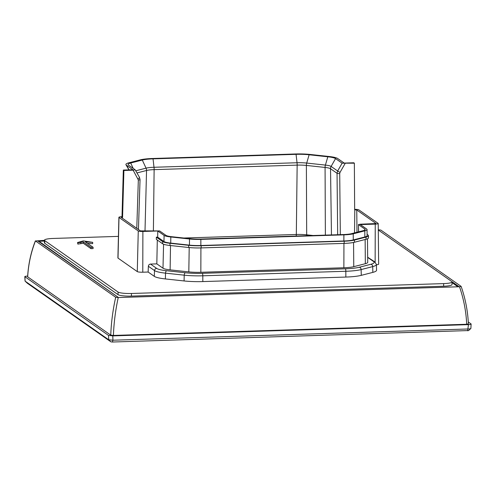 <?xml version="1.0" encoding="UTF-8"?>
<svg xmlns="http://www.w3.org/2000/svg" width="496" height="496" viewBox="0 0 496 496"><rect width="100%" height="100%" fill="white"/><g stroke="black" fill="none" stroke-linecap="round" stroke-linejoin="round"><path stroke-width="0.74" d="M378.287 230.008A11.129 1.817 -179.6 0 1 378.324 230.032L451.757 281.53A10.875 1.773 -179.6 0 1 452.042 281.939A10.875 1.773 -179.6 0 1 443.66 283.607L131.44 293.483A11.129 1.817 -179.6 0 1 118.06 292.039L44.745 240.622A11.383 1.86 -179.6 0 1 44.442 240.194A11.383 1.86 -179.6 0 1 53.221 238.446L118.432 236.381M44.442 240.194L44.423 242.817A11.383 1.86 0.4 0 0 44.727 243.245L118.042 294.655A11.129 1.817 0.4 0 0 131.421 296.1L443.641 286.229A10.875 1.773 0.4 0 0 452.023 284.561L452.042 281.939M342.11 163.196L335.55 158.596A17.298 2.827 0.4 0 0 327.819 156.792L309.126 154.771A17.298 2.827 0.4 0 0 296.056 154.337L297.036 162.744A12.797 2.089 -179.6 0 1 306.702 163.066L325.401 165.087A12.797 2.089 -179.6 0 1 331.117 166.427L337.646 170.996L342.11 163.196L354.361 163.184L354.652 209.771L356.76 209.975L356.984 232.264M139.984 179.521A2.213 0.391 -178.2 0 1 140.046 179.614A2.213 0.391 -178.2 0 1 138.334 179.936L133.133 170.178L135.135 169.737L128.576 165.143A17.298 2.827 -179.6 0 1 128.197 164.759A17.298 2.827 -179.6 0 1 130.708 163.023L142.284 160.047A17.298 2.827 -179.6 0 1 153.035 158.856L154.008 167.27A4.427 1.004 88.2 0 1 154.132 169.545A4.427 1.004 88.2 0 1 154.126 169.638A12.208 1.996 0.4 0 0 146.543 170.481L136.977 172.937M138.062 178.808A2.213 0.595 -29.7 0 0 139.475 177.32L135.135 169.737M376.402 264.783A4.569 0.744 0.4 0 0 378.653 264.157L378.219 223.516A3.85 0.626 -179.6 0 1 375.249 224.111L375.137 262.124M354.646 209.355A3.85 0.626 -179.6 0 1 358.85 209.864L378.113 223.374A3.85 0.626 -179.6 0 1 378.219 223.516M375.962 223.566L360.152 224.217L358.503 224.638L364.814 229.065A13.138 2.145 -179.6 0 1 365.161 229.555A13.138 2.145 -179.6 0 1 363.196 230.671L351.621 233.647A13.138 2.145 -179.6 0 1 343.455 234.552L200.434 239.072A13.138 2.145 0.4 0 1 190.507 238.743L171.814 236.722A13.138 2.145 0.4 0 1 165.943 235.352L159.638 230.925L140.424 230.888L121.179 217.366L122.58 217.112L122.01 216.709L123.33 170.066L132.916 169.762L126.424 165.211A19.511 3.187 -179.6 0 1 125.99 164.777A19.511 3.187 -179.6 0 1 128.83 162.818L140.405 159.842A19.511 3.187 -179.6 0 1 152.526 158.503L295.554 153.977A19.511 3.187 0.4 0 1 310.291 154.473L328.984 156.488A19.511 3.187 0.4 0 1 337.708 158.528L344.205 163.085L353.791 162.781L354.361 163.184M142.891 231.458L142.774 272.205A4.569 0.744 -179.6 0 1 137.28 271.61L138.266 230.956A3.85 0.626 0.4 0 0 142.891 231.458L157.796 230.987L164.102 235.408A15.029 2.455 0.4 0 0 170.816 236.976L189.515 238.998A15.029 2.455 0.4 0 0 200.861 239.376L343.889 234.856A15.029 2.455 -179.6 0 0 353.226 233.821L364.802 230.845A15.029 2.455 -179.6 0 0 367.052 229.567L367.114 235.681A15.134 2.474 -179.6 0 1 364.851 236.97L353.276 239.946A15.134 2.474 -179.6 0 1 343.871 240.988L343.889 234.856M344.168 243.393L344.187 241.205A16.504 2.697 0.4 0 0 354.435 240.07L366.011 237.1A16.504 2.697 0.4 0 0 368.485 235.699L368.466 237.882A16.504 2.697 0.4 0 1 365.998 239.283L354.423 242.259A16.504 2.697 0.4 0 1 344.168 243.393L201.14 247.913A16.504 2.697 -179.6 0 1 188.678 247.498L169.985 245.483A16.504 2.697 -179.6 0 1 162.607 243.753L156.333 239.357L156.339 237.169L157.672 237.125L157.796 230.987M142.774 272.205L148.143 272.037L148.36 266.259L154.523 270.58A24.614 4.018 0.4 0 0 165.528 273.153L184.221 275.168A24.614 4.018 0.4 0 0 202.814 275.795L345.842 271.269A2.213 0.502 -91.8 0 0 345.352 268.807L202.325 273.327A22.401 3.658 -179.6 0 1 185.399 272.763L166.706 270.742A22.401 3.658 -179.6 0 1 156.693 268.404L150.524 264.077C149.253 264.244 148.533 264.969 148.36 266.259M150.524 264.077L156.823 263.872L157.3 240.033M157.672 237.125L163.953 241.527A15.134 2.474 0.4 0 0 170.717 243.108L189.416 245.129A15.134 2.474 0.4 0 0 200.843 245.508L343.871 240.988M375.249 224.111L360.344 224.583L366.649 229.003A15.029 2.455 -179.6 0 1 367.052 229.567M367.672 257.219L374.858 261.919A2.213 2.127 125 0 0 373.606 261.547L367.672 257.387M358.552 231.868L358.447 224.558L358.608 231.849M374.858 261.919L376.396 264.492L376.557 270.246A24.819 4.055 -179.6 0 1 372.843 272.378L361.268 275.348A24.819 4.055 -179.6 0 1 345.848 277.059L202.821 281.579L202.814 275.795A2.213 0.502 -91.8 0 0 202.325 273.327M148.143 272.037L154.287 276.34A24.819 4.055 0.4 0 0 165.379 278.938L184.072 280.953A24.819 4.055 0.4 0 0 202.821 281.579M344.187 241.205L201.159 245.731A16.504 2.697 -179.6 0 1 188.691 245.315L169.998 243.294A16.504 2.697 -179.6 0 1 162.626 241.571L156.339 237.169M368.485 235.699A16.504 2.697 0.4 0 0 368.044 235.073L367.102 234.416M156.823 263.872L162.992 268.206A15.928 2.604 -179.6 0 0 170.116 269.867L188.809 271.889A15.928 2.604 -179.6 0 0 200.843 272.292L343.871 267.766A15.928 2.604 0.4 0 0 353.766 266.668L365.341 263.698A15.928 2.604 0.4 0 0 367.728 262.341L367.474 238.793M77.878 242.804L77.512 242.544L83.291 240.895L92.69 242.339L85.374 241.874L93.093 247.287L91.016 247.355L83.297 241.943L77.878 242.804L77.872 244.113L77.512 242.544M92.69 242.339L92.678 243.654L87.507 243.369M93.093 247.287L93.087 248.601L91.004 248.663L83.285 243.251L77.872 244.113M91.016 247.355L91.004 248.663M83.297 241.943L83.285 243.251M133.133 170.178L123.901 170.469L123.33 170.066M296.056 154.337L153.035 158.856M138.266 230.956L119.003 217.446A3.85 0.626 0.4 0 1 118.904 217.304A3.85 0.626 0.4 0 1 121.867 216.715L122.01 216.709M123.901 170.469L122.58 217.112M137.28 271.61L118.017 258.106A4.569 0.744 -179.6 0 1 117.899 257.926L118.904 217.304M375.956 223.442L356.76 209.975M452.036 282.633L457.386 286.415L458.676 286.378L378.535 230.181M44.442 240.746L37.839 240.957L117.967 297.147L38.936 241.254L38.936 241.726M38.936 241.254L44.435 241.081M470.797 328.302C471.076 328.724 470.202 328.947 468.162 328.984L112.939 340.213L112.394 342.023L110.937 341.862L27.398 283.278L25.054 281.077L24.8 276.638L108.543 335.426L112.797 335.885L468.472 324.638C470.499 324.539 471.374 324.316 471.107 323.962L470.89 328.47L468.528 330.64M112.394 342.023L468.515 330.559M467.616 330.789L468.472 324.638M112.797 335.885L112.939 340.213L108.686 339.754L110.937 341.862M27.652 276.086L27.528 276.086C25.501 276.191 24.626 276.415 24.893 276.768L25.141 281.17L108.686 339.754L108.543 335.426M25.091 281.133L27.373 283.253M471.107 323.962L468.292 321.991M468.391 323.925C467.802 311.116 465.391 298.611 461.137 286.409L459.507 286.75C463.76 299.2 466.153 311.705 466.686 324.266L468.329 323.845M466.686 324.266L113.417 335.439C113.882 322.846 115.487 310.211 118.24 297.544L459.507 286.75M118.24 297.544L115.692 297.265C112.877 309.932 111.228 322.561 110.751 335.147L113.417 335.439M110.751 335.147L27.615 276.799C28.371 264.139 30.957 252.166 35.371 240.876L115.692 297.265M44.442 240.343L35.427 240.982C30.95 252.576 28.365 264.542 27.671 276.886M461.082 286.347L380.823 230.063L378.274 229.784M135.755 170.798L146.06 168.15A4.427 3.72 75.6 0 1 146.549 170.388A4.427 3.72 75.6 0 1 146.543 170.481L145.006 231.018M142.284 160.047L146.06 168.15A12.797 2.089 -179.6 0 1 154.008 167.27L297.036 162.744A4.427 1.004 88.2 0 1 297.154 165.025A4.427 1.004 88.2 0 1 297.154 165.118L154.126 169.638L153.394 230.752M327.819 156.792L325.401 165.087A4.427 2.294 96.2 0 0 325.072 167.35A4.427 2.294 96.2 0 0 325.072 167.443L306.379 165.428A12.208 1.996 0.4 0 0 297.154 165.118L296.323 234.472A13.714 2.238 -179.6 0 1 306.683 234.819L313.1 235.513M335.55 158.596L331.117 166.427A4.427 4.253 125 0 0 330.528 168.721A12.208 1.996 0.4 0 0 325.072 167.443L325.37 235.123M309.126 154.771L306.702 163.066A4.427 2.294 96.2 0 0 306.379 165.335A4.427 2.294 96.2 0 0 306.379 165.428L306.683 234.819A2.213 1.147 -83.8 0 0 306.801 235.712M44.745 240.622L44.727 243.245M118.06 292.039L118.042 294.655M131.44 293.483L131.421 296.1M443.66 283.607L443.641 286.229M337.664 234.732L337.044 173.29L337.646 170.996L340.008 172.428L339.71 173.569A2.213 0.409 179.4 0 1 337.044 173.29L330.528 168.721L331.458 234.93M345.129 163.475L340.008 172.428M138.44 229.499L140.046 179.614L139.475 177.32A2.213 0.595 -29.7 0 0 139.426 177.264M163.953 241.527L164.102 235.408M170.717 243.108L170.816 236.976M189.416 245.129L189.515 238.998M200.843 245.508L200.861 239.376M353.276 239.946L353.226 233.821M364.851 236.97L364.802 230.845M364.82 230.039L364.814 229.065M376.396 264.492A24.614 4.018 -179.6 0 1 372.707 266.6L361.131 269.576A24.614 4.018 -179.6 0 1 345.842 271.269L345.848 277.059M372.843 272.378L372.707 266.6A2.213 1.86 -104.4 0 0 370.841 264.287A22.401 3.658 0.4 0 0 373.606 261.547M361.268 275.348L361.131 269.576A2.213 1.86 -104.4 0 0 359.265 267.263L370.841 264.287M184.072 280.953L184.221 275.168A2.213 1.147 -83.8 0 1 185.399 272.763M165.379 278.938L165.528 273.153A2.213 1.147 -83.8 0 1 166.706 270.742M154.287 276.34L154.523 270.58A2.213 2.127 -55 0 1 156.693 268.404M162.607 243.753L162.626 241.571M345.352 268.807A22.401 3.658 0.4 0 0 359.265 267.263M162.992 268.206L163.575 244.23M169.985 245.483L169.998 243.294M201.14 247.913L201.159 245.731M354.423 242.259L354.435 240.07M365.998 239.283L366.011 237.1M188.678 247.498L188.691 245.315M365.341 263.698L365.143 239.5M353.766 266.668L353.567 242.457M343.871 267.766L343.939 243.4M200.843 272.292L200.911 247.919M188.809 271.889L189.205 247.554M170.116 269.867L170.512 245.539M354.535 232.897L354.795 209.765M339.71 173.569L340.324 234.651M296.106 236.046A2.213 0.502 -91.8 0 0 296.323 234.472L183.892 238.024M80.842 242.395L80.836 243.703M126.424 165.211L129.103 169.886M130.708 163.023L133.207 168.386M119.003 217.446L118.017 258.106M122.425 218.271L122.438 217.112M138.334 179.936L136.778 228.334M128.948 169.892L125.99 164.777"/></g></svg>
